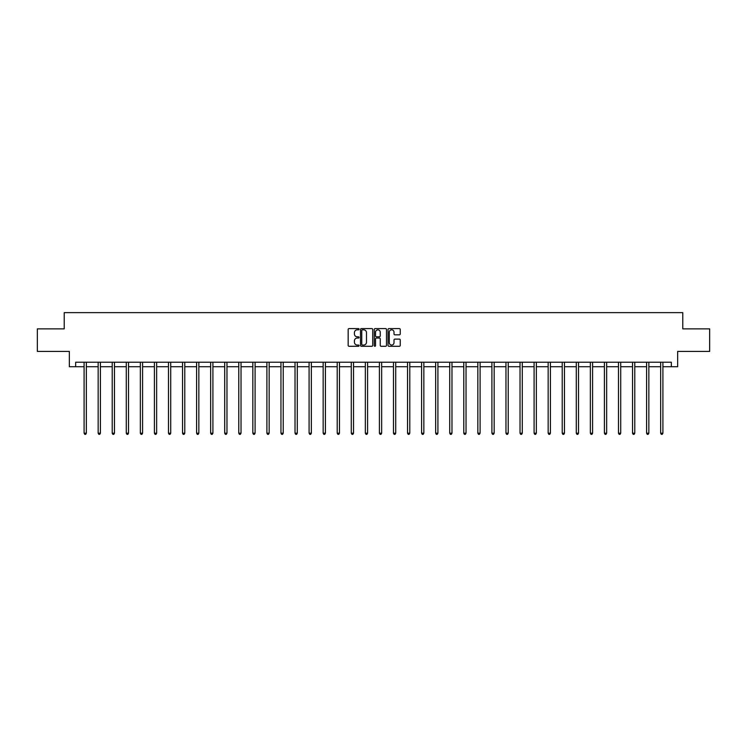 <?xml version="1.0" encoding="UTF-8"?>
<svg xmlns="http://www.w3.org/2000/svg" width="747" height="747" viewBox="0 0 747 747"><rect width="100%" height="100%" fill="white"/><g stroke="black" fill="none" stroke-linecap="round" stroke-linejoin="round"><path stroke-width="1.12" d="M359.074 329.203A0.616 0.616 0 0 0 358.457 328.587L349.054 328.587A0.887 0.887 0 0 0 348.167 329.474L348.167 345.394A0.887 0.887 0 0 0 349.054 346.281L358.457 346.281A0.616 0.616 0 0 0 359.074 345.665A0.616 0.616 0 0 0 358.457 345.039L357.243 345.039A2.829 2.829 0 0 1 354.414 342.21L354.414 340.884A2.829 2.829 0 0 1 357.243 338.055L358.457 338.055A0.616 0.616 0 0 0 359.074 337.429A0.616 0.616 0 0 0 358.457 336.813L357.243 336.813A2.829 2.829 0 0 1 354.414 333.984L354.414 332.658A2.829 2.829 0 0 1 357.243 329.819L358.457 329.819A0.616 0.616 0 0 0 359.074 329.203M399.356 334.824A0.887 0.887 0 0 0 400.243 333.937L400.243 329.474A0.887 0.887 0 0 0 399.356 328.587L388.916 328.587A0.887 0.887 0 0 0 388.029 329.474L388.029 345.394A0.887 0.887 0 0 0 388.916 346.281L399.356 346.281A0.887 0.887 0 0 0 400.243 345.394L400.243 339.997A0.887 0.887 0 0 0 399.356 339.11L394.892 339.11A0.887 0.887 0 0 0 394.005 339.997L394.005 342.677A2.362 2.362 0 0 1 391.643 345.039A2.362 2.362 0 0 1 389.271 342.677L389.271 332.191A2.362 2.362 0 0 1 391.643 329.819A2.362 2.362 0 0 1 394.005 332.191L394.005 333.937A0.887 0.887 0 0 0 394.892 334.824L399.356 334.824M75.662 366.73L75.662 362.22L671.338 362.22L671.338 366.73L677.65 366.73L677.65 351.407L709.65 351.407L709.65 328.867L682.786 328.867L682.786 312.648L64.214 312.648L64.214 328.867L37.35 328.867L37.35 351.407L69.35 351.407L69.35 366.73L84.094 366.73M372.725 329.474A0.887 0.887 0 0 0 371.838 328.587L361.399 328.587A0.887 0.887 0 0 0 360.512 329.474L360.512 345.394A0.887 0.887 0 0 0 361.399 346.281L371.838 346.281A0.887 0.887 0 0 0 372.725 345.394L372.725 329.474M375.162 328.587L385.601 328.587A0.887 0.887 0 0 1 386.488 329.474L386.488 345.394A0.887 0.887 0 0 1 385.601 346.281L381.129 346.281A0.887 0.887 0 0 1 380.251 345.394L380.251 338.942A0.887 0.887 0 0 0 379.364 338.055L376.395 338.055A0.887 0.887 0 0 0 375.517 338.942L375.517 345.665A0.616 0.616 0 0 1 374.891 346.281A0.616 0.616 0 0 1 374.275 345.665L374.275 329.474A0.887 0.887 0 0 1 375.162 328.587M86.344 366.73L98.156 366.73M100.406 366.73L112.218 366.73M114.468 366.73L126.28 366.73M128.531 366.73L140.343 366.73M142.593 366.73L154.405 366.73M156.655 366.73L168.467 366.73M170.718 366.73L182.529 366.73M184.78 366.73L196.592 366.73M198.842 366.73L210.654 366.73M212.904 366.73L224.716 366.73M226.967 366.73L238.779 366.73M241.029 366.73L252.841 366.73M255.091 366.73L266.903 366.73M269.153 366.73L280.965 366.73M283.216 366.73L295.028 366.73M297.278 366.73L309.09 366.73M311.35 366.73L323.152 366.73M325.412 366.73L337.214 366.73M339.474 366.73L351.277 366.73M353.536 366.73L365.339 366.73M367.599 366.73L379.401 366.73M381.661 366.73L393.464 366.73M395.723 366.73L407.526 366.73M409.786 366.73L421.588 366.73M423.848 366.73L435.65 366.73M437.91 366.73L449.722 366.73M451.972 366.73L463.784 366.73M466.035 366.73L477.847 366.73M480.097 366.73L491.909 366.73M494.159 366.73L505.971 366.73M508.221 366.73L520.033 366.73M522.284 366.73L534.096 366.73M536.346 366.73L548.158 366.73M550.408 366.73L562.22 366.73M564.471 366.73L576.282 366.73M578.533 366.73L590.345 366.73M592.595 366.73L604.407 366.73M606.657 366.73L618.469 366.73M620.72 366.73L632.532 366.73M634.782 366.73L646.594 366.73M648.844 366.73L660.656 366.73M662.906 366.73L671.338 366.73M362.37 329.819A0.616 0.616 0 0 0 361.753 330.445L361.753 344.423A0.616 0.616 0 0 0 362.37 345.039L363.658 345.039A2.829 2.829 0 0 0 366.488 342.21L366.488 332.658A2.829 2.829 0 0 0 363.658 329.819L362.37 329.819M380.251 332.238A2.362 2.362 0 0 0 377.879 329.866A2.362 2.362 0 0 0 375.517 332.238L375.517 335.926A0.887 0.887 0 0 0 376.395 336.813L379.364 336.813A0.887 0.887 0 0 0 380.251 335.926L380.251 332.238M86.465 362.22L86.409 362.351A0.906 0.906 0 0 0 86.344 362.687L86.344 433.185L84.094 433.185L84.094 362.687A0.906 0.906 0 0 0 84.028 362.351L83.972 362.22M86.344 433.185L85.672 434.352L84.766 434.352L84.094 433.185M100.528 362.22L100.471 362.351A0.906 0.906 0 0 0 100.406 362.687L100.406 433.185L98.156 433.185L98.156 362.687A0.906 0.906 0 0 0 98.09 362.351L98.034 362.22M100.406 433.185L99.734 434.352L98.828 434.352L98.156 433.185M114.59 362.22L114.534 362.351A0.906 0.906 0 0 0 114.468 362.687L114.468 433.185L112.218 433.185L112.218 362.687A0.906 0.906 0 0 0 112.153 362.351L112.097 362.22M114.468 433.185L113.796 434.352L112.89 434.352L112.218 433.185M128.652 362.22L128.596 362.351A0.906 0.906 0 0 0 128.531 362.687L128.531 433.185L126.28 433.185L126.28 362.687A0.906 0.906 0 0 0 126.215 362.351L126.159 362.22M128.531 433.185L127.858 434.352L126.953 434.352L126.28 433.185M142.714 362.22L142.658 362.351A0.906 0.906 0 0 0 142.593 362.687L142.593 433.185L140.343 433.185L140.343 362.687A0.906 0.906 0 0 0 140.277 362.351L140.221 362.22M142.593 433.185L141.921 434.352L141.015 434.352L140.343 433.185M156.777 362.22L156.721 362.351A0.906 0.906 0 0 0 156.655 362.687L156.655 433.185L154.405 433.185L154.405 362.687A0.906 0.906 0 0 0 154.34 362.351L154.284 362.22M156.655 433.185L155.983 434.352L155.077 434.352L154.405 433.185M170.839 362.22L170.783 362.351A0.906 0.906 0 0 0 170.718 362.687L170.718 433.185L168.467 433.185L168.467 362.687A0.906 0.906 0 0 0 168.402 362.351L168.346 362.22M170.718 433.185L170.045 434.352L169.139 434.352L168.467 433.185M184.901 362.22L184.845 362.351A0.906 0.906 0 0 0 184.78 362.687L184.78 433.185L182.529 433.185L182.529 362.687A0.906 0.906 0 0 0 182.464 362.351L182.408 362.22M184.78 433.185L184.107 434.352L183.202 434.352L182.529 433.185M198.963 362.22L198.907 362.351A0.906 0.906 0 0 0 198.842 362.687L198.842 433.185L196.592 433.185L196.592 362.687A0.906 0.906 0 0 0 196.526 362.351L196.47 362.22M198.842 433.185L198.17 434.352L197.264 434.352L196.592 433.185M213.026 362.22L212.97 362.351A0.906 0.906 0 0 0 212.904 362.687L212.904 433.185L210.654 433.185L210.654 362.687A0.906 0.906 0 0 0 210.589 362.351L210.533 362.22M212.904 433.185L212.232 434.352L211.326 434.352L210.654 433.185M227.088 362.22L227.032 362.351A0.906 0.906 0 0 0 226.967 362.687L226.967 433.185L224.716 433.185L224.716 362.687A0.906 0.906 0 0 0 224.651 362.351L224.595 362.22M226.967 433.185L226.294 434.352L225.389 434.352L224.716 433.185M241.15 362.22L241.094 362.351A0.906 0.906 0 0 0 241.029 362.687L241.029 433.185L238.779 433.185L238.779 362.687A0.906 0.906 0 0 0 238.713 362.351L238.657 362.22M241.029 433.185L240.357 434.352L239.451 434.352L238.779 433.185M255.213 362.22L255.157 362.351A0.906 0.906 0 0 0 255.091 362.687L255.091 433.185L252.841 433.185L252.841 362.687A0.906 0.906 0 0 0 252.775 362.351L252.719 362.22M255.091 433.185L254.419 434.352L253.513 434.352L252.841 433.185M269.275 362.22L269.219 362.351A0.906 0.906 0 0 0 269.153 362.687L269.153 433.185L266.903 433.185L266.903 362.687A0.906 0.906 0 0 0 266.838 362.351L266.782 362.22M269.153 433.185L268.481 434.352L267.575 434.352L266.903 433.185M283.337 362.22L283.281 362.351A0.906 0.906 0 0 0 283.216 362.687L283.216 433.185L280.965 433.185L280.965 362.687A0.906 0.906 0 0 0 280.9 362.351L280.844 362.22M283.216 433.185L282.543 434.352L281.647 434.352L280.965 433.185M297.399 362.22L297.343 362.351A0.906 0.906 0 0 0 297.278 362.687L297.278 433.185L295.028 433.185L295.028 362.687A0.906 0.906 0 0 0 294.962 362.351L294.906 362.22M297.278 433.185L296.606 434.352L295.709 434.352L295.028 433.185M311.462 362.22L311.415 362.351A0.906 0.906 0 0 0 311.35 362.687L311.35 433.185L309.09 433.185L309.09 362.687A0.906 0.906 0 0 0 309.025 362.351L308.969 362.22M311.35 433.185L310.668 434.352L309.772 434.352L309.09 433.185M325.524 362.22L325.477 362.351A0.906 0.906 0 0 0 325.412 362.687L325.412 433.185L323.152 433.185L323.152 362.687A0.906 0.906 0 0 0 323.087 362.351L323.04 362.22M325.412 433.185L324.73 434.352L323.834 434.352L323.152 433.185M339.586 362.22L339.54 362.351A0.906 0.906 0 0 0 339.474 362.687L339.474 433.185L337.214 433.185L337.214 362.687A0.906 0.906 0 0 0 337.149 362.351L337.102 362.22M339.474 433.185L338.793 434.352L337.896 434.352L337.214 433.185M353.648 362.22L353.602 362.351A0.906 0.906 0 0 0 353.536 362.687L353.536 433.185L351.277 433.185L351.277 362.687A0.906 0.906 0 0 0 351.211 362.351L351.165 362.22M353.536 433.185L352.855 434.352L351.958 434.352L351.277 433.185M367.711 362.22L367.664 362.351A0.906 0.906 0 0 0 367.599 362.687L367.599 433.185L365.339 433.185L365.339 362.687A0.906 0.906 0 0 0 365.274 362.351L365.227 362.22M367.599 433.185L366.917 434.352L366.021 434.352L365.339 433.185M381.773 362.22L381.726 362.351A0.906 0.906 0 0 0 381.661 362.687L381.661 433.185L379.401 433.185L379.401 362.687A0.906 0.906 0 0 0 379.336 362.351L379.289 362.22M381.661 433.185L380.979 434.352L380.083 434.352L379.401 433.185M395.835 362.22L395.789 362.351A0.906 0.906 0 0 0 395.723 362.687L395.723 433.185L393.464 433.185L393.464 362.687A0.906 0.906 0 0 0 393.398 362.351L393.352 362.22M395.723 433.185L395.042 434.352L394.145 434.352L393.464 433.185M409.898 362.22L409.851 362.351A0.906 0.906 0 0 0 409.786 362.687L409.786 433.185L407.526 433.185L407.526 362.687A0.906 0.906 0 0 0 407.46 362.351L407.414 362.22M409.786 433.185L409.104 434.352L408.207 434.352L407.526 433.185M423.96 362.22L423.913 362.351A0.906 0.906 0 0 0 423.848 362.687L423.848 433.185L421.588 433.185L421.588 362.687A0.906 0.906 0 0 0 421.523 362.351L421.476 362.22M423.848 433.185L423.166 434.352L422.27 434.352L421.588 433.185M438.031 362.22L437.975 362.351A0.906 0.906 0 0 0 437.91 362.687L437.91 433.185L435.65 433.185L435.65 362.687A0.906 0.906 0 0 0 435.585 362.351L435.538 362.22M437.91 433.185L437.228 434.352L436.332 434.352L435.65 433.185M452.094 362.22L452.038 362.351A0.906 0.906 0 0 0 451.972 362.687L451.972 433.185L449.722 433.185L449.722 362.687A0.906 0.906 0 0 0 449.657 362.351L449.601 362.22M451.972 433.185L451.291 434.352L450.394 434.352L449.722 433.185M466.156 362.22L466.1 362.351A0.906 0.906 0 0 0 466.035 362.687L466.035 433.185L463.784 433.185L463.784 362.687A0.906 0.906 0 0 0 463.719 362.351L463.663 362.22M466.035 433.185L465.353 434.352L464.457 434.352L463.784 433.185M480.218 362.22L480.162 362.351A0.906 0.906 0 0 0 480.097 362.687L480.097 433.185L477.847 433.185L477.847 362.687A0.906 0.906 0 0 0 477.781 362.351L477.725 362.22M480.097 433.185L479.425 434.352L478.519 434.352L477.847 433.185M494.281 362.22L494.225 362.351A0.906 0.906 0 0 0 494.159 362.687L494.159 433.185L491.909 433.185L491.909 362.687A0.906 0.906 0 0 0 491.843 362.351L491.787 362.22M494.159 433.185L493.487 434.352L492.581 434.352L491.909 433.185M508.343 362.22L508.287 362.351A0.906 0.906 0 0 0 508.221 362.687L508.221 433.185L505.971 433.185L505.971 362.687A0.906 0.906 0 0 0 505.906 362.351L505.85 362.22M508.221 433.185L507.549 434.352L506.643 434.352L505.971 433.185M522.405 362.22L522.349 362.351A0.906 0.906 0 0 0 522.284 362.687L522.284 433.185L520.033 433.185L520.033 362.687A0.906 0.906 0 0 0 519.968 362.351L519.912 362.22M522.284 433.185L521.611 434.352L520.706 434.352L520.033 433.185M536.467 362.22L536.411 362.351A0.906 0.906 0 0 0 536.346 362.687L536.346 433.185L534.096 433.185L534.096 362.687A0.906 0.906 0 0 0 534.03 362.351L533.974 362.22M536.346 433.185L535.674 434.352L534.768 434.352L534.096 433.185M550.53 362.22L550.474 362.351A0.906 0.906 0 0 0 550.408 362.687L550.408 433.185L548.158 433.185L548.158 362.687A0.906 0.906 0 0 0 548.093 362.351L548.037 362.22M550.408 433.185L549.736 434.352L548.83 434.352L548.158 433.185M564.592 362.22L564.536 362.351A0.906 0.906 0 0 0 564.471 362.687L564.471 433.185L562.22 433.185L562.22 362.687A0.906 0.906 0 0 0 562.155 362.351L562.099 362.22M564.471 433.185L563.798 434.352L562.893 434.352L562.22 433.185M578.654 362.22L578.598 362.351A0.906 0.906 0 0 0 578.533 362.687L578.533 433.185L576.282 433.185L576.282 362.687A0.906 0.906 0 0 0 576.217 362.351L576.161 362.22M578.533 433.185L577.861 434.352L576.955 434.352L576.282 433.185M592.716 362.22L592.66 362.351A0.906 0.906 0 0 0 592.595 362.687L592.595 433.185L590.345 433.185L590.345 362.687A0.906 0.906 0 0 0 590.279 362.351L590.223 362.22M592.595 433.185L591.923 434.352L591.017 434.352L590.345 433.185M606.779 362.22L606.723 362.351A0.906 0.906 0 0 0 606.657 362.687L606.657 433.185L604.407 433.185L604.407 362.687A0.906 0.906 0 0 0 604.342 362.351L604.286 362.22M606.657 433.185L605.985 434.352L605.079 434.352L604.407 433.185M620.841 362.22L620.785 362.351A0.906 0.906 0 0 0 620.72 362.687L620.72 433.185L618.469 433.185L618.469 362.687A0.906 0.906 0 0 0 618.404 362.351L618.348 362.22M620.72 433.185L620.047 434.352L619.142 434.352L618.469 433.185M634.903 362.22L634.847 362.351A0.906 0.906 0 0 0 634.782 362.687L634.782 433.185L632.532 433.185L632.532 362.687A0.906 0.906 0 0 0 632.466 362.351L632.41 362.22M634.782 433.185L634.11 434.352L633.204 434.352L632.532 433.185M648.966 362.22L648.91 362.351A0.906 0.906 0 0 0 648.844 362.687L648.844 433.185L646.594 433.185L646.594 362.687A0.906 0.906 0 0 0 646.529 362.351L646.472 362.22M648.844 433.185L648.172 434.352L647.266 434.352L646.594 433.185M663.028 362.22L662.972 362.351A0.906 0.906 0 0 0 662.906 362.687L662.906 433.185L660.656 433.185L660.656 362.687A0.906 0.906 0 0 0 660.591 362.351L660.535 362.22M662.906 433.185L662.234 434.352L661.328 434.352L660.656 433.185"/></g></svg>
